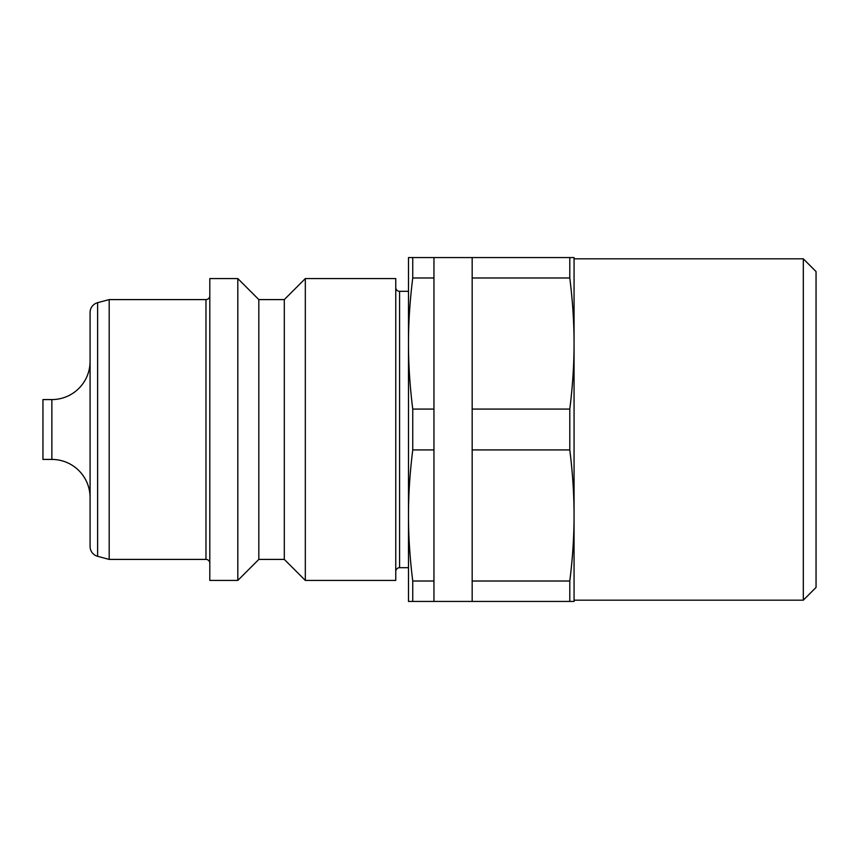 <?xml version="1.0" encoding="UTF-8"?>
<svg xmlns="http://www.w3.org/2000/svg" width="859" height="859" viewBox="0 0 859 859"><rect width="100%" height="100%" fill="white"/><g stroke="black" fill="none" stroke-linecap="round" stroke-linejoin="round"><path stroke-width="1.29" d="M90.077 497.64A38.204 38.204 0 0 0 51.862 459.425L42.95 459.425L42.95 399.575L51.862 399.575A38.204 38.204 0 0 0 90.077 361.36M97.625 302.679L97.625 556.321A10.19 10.19 0 0 1 90.077 546.474L90.077 312.526A10.19 10.19 0 0 1 97.625 302.679L109.179 299.587L205.977 299.587A3.823 3.823 0 0 0 209.8 295.764M97.625 556.321L109.179 559.413L109.179 299.587M109.179 559.413L205.977 559.413A3.823 3.823 0 0 1 209.8 563.236M237.814 429.5L237.814 278.574L209.8 278.574L209.8 580.426L237.814 580.426L237.814 429.5M258.827 299.587L284.308 299.587L284.308 559.413L258.827 559.413L258.827 299.587L237.814 278.574M305.321 429.5L305.321 278.574L395.752 278.574L395.752 580.426L305.321 580.426L305.321 429.5M395.752 571.514A3.823 3.823 0 0 1 399.575 567.692L399.575 291.308A3.823 3.823 0 0 1 395.752 287.486M803.315 258.827L816.05 271.573L816.05 587.427L803.315 600.173L803.315 258.827L574.059 258.827M569.796 449.923C572.652 472.751 574.08 494.601 574.059 515.475C574.08 536.338 572.652 558.189 569.796 581.017L472.171 581.017L472.171 449.923L569.796 449.923L569.796 409.077L472.171 409.077L472.171 277.983L569.796 277.983C572.652 300.811 574.08 322.662 574.059 343.525C574.08 364.399 572.652 386.249 569.796 409.077M472.171 449.923L472.171 409.077M433.956 449.923L433.956 409.077L412.749 409.077C409.893 386.249 408.465 364.399 408.487 343.525L408.487 515.475C408.465 494.601 409.893 472.751 412.749 449.923L433.956 449.923L433.956 581.017L412.749 581.017C409.893 558.189 408.465 536.338 408.487 515.475L408.487 601.44L574.059 601.44L574.059 257.56L472.171 257.56L472.171 277.983M412.749 449.923L412.749 409.077M433.956 277.983L433.956 257.56L408.487 257.56L408.487 343.525C408.465 322.662 409.893 300.811 412.749 277.983L433.956 277.983L433.956 409.077M412.749 277.983L412.749 257.56M412.749 601.44L412.749 581.017M433.956 601.44L433.956 581.017M472.171 601.44L472.171 581.017M569.796 277.983L569.796 257.56M569.796 601.44L569.796 581.017M51.862 459.425L51.862 399.575M205.977 559.413L205.977 299.587M284.308 299.587L305.321 278.574M399.575 291.308L408.487 291.308M433.956 257.56L472.171 257.56M574.059 600.173L803.315 600.173M399.575 567.692L408.487 567.692M284.308 559.413L305.321 580.426M258.827 559.413L237.814 580.426"/></g></svg>
